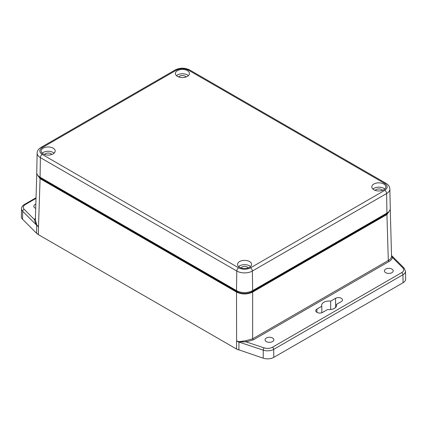 <?xml version="1.0" encoding="UTF-8"?>
<svg xmlns="http://www.w3.org/2000/svg" width="427" height="427" viewBox="0 0 427 427"><rect width="100%" height="100%" fill="white"/><g stroke="black" fill="none" stroke-linecap="round" stroke-linejoin="round"><path stroke-width="0.64" d="M322.652 312.372A4.046 2.332 180 0 1 316.93 312.372A4.046 2.332 180 0 1 315.745 310.717A4.046 2.332 180 0 1 316.93 309.068L321.814 306.25A7.472 4.313 180 0 1 321.643 305.337A7.472 4.313 180 0 1 330.695 301.12L335.579 298.302A4.046 2.332 180 0 1 339.983 297.795A4.046 2.332 180 0 1 342.481 299.951A4.046 2.332 180 0 1 341.296 301.606L336.417 304.424A7.472 4.313 180 0 1 336.588 305.337A7.472 4.313 180 0 1 327.53 309.554L322.652 312.372M385.677 272.682A4.393 2.535 180 0 1 384.391 270.883A4.393 2.535 180 0 1 387.102 268.54A4.393 2.535 180 0 1 391.895 269.09A4.393 2.535 180 0 1 393.182 270.883A4.393 2.535 180 0 1 390.47 273.232A4.393 2.535 180 0 1 385.677 272.682M266.336 341.584A4.393 2.535 180 0 1 265.05 339.785A4.393 2.535 180 0 1 267.761 337.442A4.393 2.535 180 0 1 272.549 337.992A4.393 2.535 180 0 1 273.835 339.785A4.393 2.535 180 0 1 271.124 342.134A4.393 2.535 180 0 1 266.336 341.584M35.692 208.365A4.393 2.535 180 0 1 35.105 208.082A4.393 2.535 180 0 1 33.818 206.289A4.393 2.535 180 0 1 35.815 204.165M252.656 292.057C247.27 294.577 241.885 294.577 236.499 292.057L236.617 341.029A11.257 6.501 0 0 0 238.949 342.064L238.864 349.964L236.499 348.934L236.617 341.029A1.756 1.014 120 0 1 236.622 340.986L238.965 341.797L246.187 341.894L246.075 340.687L252.656 338.808L388.314 260.491C390.177 259.36 391.26 258.095 391.559 256.691L392.434 257.46C392.045 259.045 390.881 260.411 388.933 261.554L253.28 339.871L252.656 338.808L252.656 292.057L386.921 214.541L388.314 260.491L388.933 261.554M35.441 219.083L34.566 219.718L24.195 209.342A1.756 1.244 135 0 0 22.674 211.264L36.717 225.307A11.257 6.501 0 0 0 38.505 226.652L38.387 234.556L36.573 233.174L36.717 225.307A1.756 1.244 135 0 1 36.743 225.045L38.622 226.721L36.743 225.045C35.441 223.124 34.715 221.346 34.566 219.718L35.398 217.925M236.611 340.959L238.965 341.664L246.075 340.687M36.797 173.271L35.34 219.926L36.765 224.928M389.056 211.402A10.547 6.09 180 0 1 386.302 214.183L252.037 291.7A10.547 6.09 180 0 1 237.118 291.7L40.698 178.299A10.547 6.09 180 0 1 37.944 175.518M391.559 256.691L390.267 209.764L386.921 214.541M402.805 267.83A1.756 1.244 -45 0 1 404.049 268.023L391.655 255.629L392.434 257.46L402.805 267.83C404.284 269.565 403.921 271.161 401.711 272.613L272.437 347.252C269.917 348.528 267.158 348.736 264.153 347.882L246.187 341.894L253.28 339.871M36.733 173.874L40.079 178.657L38.505 226.652A1.756 1.014 -60 0 1 38.505 226.609M390.203 209.155L390.267 209.764M236.499 292.057L40.079 178.657M336.417 304.424L336.417 306.25M321.814 312.74L321.814 306.25M330.695 309.554L330.695 301.12M323.084 312.121A7.472 4.313 180 0 1 324.701 311.187M333.53 308.817L335.142 307.883M22.53 219.232L22.674 211.264A8.62 4.98 180 0 1 21.521 208.712L21.35 216.628A8.791 5.076 0 0 0 22.53 219.232L36.519 233.222L38.387 234.642L236.499 349.019L263.187 358.173A8.791 5.076 0 0 0 273.798 357.367L403.077 282.733A8.791 5.076 0 0 0 405.65 279.082L405.479 271.161A8.62 4.98 180 0 1 402.955 274.742L273.68 349.382A8.62 4.98 180 0 1 263.272 350.172L238.949 342.064A1.756 0.715 -71.6 0 1 238.965 341.797L238.965 341.664M373.871 189.78A7.035 4.062 180 0 1 371.81 186.909A7.035 4.062 180 0 1 376.15 183.156A7.035 4.062 180 0 1 383.814 184.037A7.035 4.062 180 0 1 385.875 186.909A7.035 4.062 180 0 1 381.53 190.661A7.035 4.062 180 0 1 373.871 189.78M384.802 189.065A7.035 4.062 0 0 0 383.814 188.344A7.035 4.062 0 0 0 372.878 189.065M43.186 153.896A7.035 4.062 180 0 1 41.125 151.025A7.035 4.062 180 0 1 45.47 147.272A7.035 4.062 180 0 1 53.129 148.153A7.035 4.062 180 0 1 55.19 151.025A7.035 4.062 180 0 1 50.85 154.771A7.035 4.062 180 0 1 43.186 153.896M54.122 153.176A7.035 4.062 0 0 0 53.129 152.46A7.035 4.062 0 0 0 42.198 153.176M177.451 76.38A7.035 4.062 180 0 1 175.39 73.508A7.035 4.062 180 0 1 179.73 69.756A7.035 4.062 180 0 1 187.394 70.636A7.035 4.062 180 0 1 189.455 73.508A7.035 4.062 180 0 1 185.11 77.26A7.035 4.062 180 0 1 177.451 76.38M188.382 75.659A7.035 4.062 0 0 0 187.394 74.944A7.035 4.062 0 0 0 176.458 75.659M239.606 267.297A7.035 4.062 180 0 1 237.545 264.425A7.035 4.062 180 0 1 241.89 260.673A7.035 4.062 180 0 1 249.549 261.554A7.035 4.062 180 0 1 251.61 264.425A7.035 4.062 180 0 1 247.27 268.177A7.035 4.062 180 0 1 239.606 267.297M250.542 266.576A7.035 4.062 0 0 0 249.549 265.861A7.035 4.062 0 0 0 238.618 266.576M375.168 190.373A3.955 2.284 180 0 1 381.637 189.599A3.955 2.284 180 0 1 382.517 190.373M44.483 154.483A3.955 2.284 180 0 1 50.957 153.715A3.955 2.284 180 0 1 51.832 154.483M178.748 76.967A3.955 2.284 180 0 1 185.217 76.198A3.955 2.284 180 0 1 186.097 76.967M240.903 267.884A3.955 2.284 180 0 1 247.377 267.115A3.955 2.284 180 0 1 248.252 267.884M176.5 70.087L42.236 147.603A2.637 1.521 -120 0 0 40.917 147.475C38.483 148.954 37.229 150.816 37.149 153.058L36.733 172.476A11.428 6.597 0 0 0 40.079 177.221L236.499 290.622A11.428 6.597 -0 0 0 252.661 290.622L386.921 213.105A11.428 6.597 0 0 0 390.267 208.36L389.851 188.947C389.792 186.732 388.533 184.87 386.083 183.359A2.637 1.521 -60 0 0 384.764 183.493L188.344 70.087C184.395 68.24 180.445 68.24 176.5 70.087A2.637 1.521 -120 0 0 175.182 69.959C180.007 67.605 184.832 67.605 189.663 69.959L386.083 183.359M42.236 147.603C39.033 149.882 39.033 152.161 42.236 154.441L238.656 267.846C242.605 269.693 246.555 269.693 250.5 267.846L384.764 190.33C387.967 188.051 387.967 185.772 384.764 183.493M386.302 214.183L386.302 213.468M252.037 291.7L252.037 290.958M237.118 291.7L237.118 290.958M40.698 178.299L40.698 177.579M24.195 209.342C22.716 207.607 23.079 206.017 25.289 204.56L35.991 198.379M25.289 204.56A1.756 1.014 -120 0 0 24.408 204.474L36.012 197.776M264.153 347.882A1.756 0.715 108.4 0 0 263.272 350.172L263.187 358.173M272.437 347.252A1.756 1.014 60 0 1 273.68 349.382L273.798 357.367M401.711 272.613A1.756 1.014 60 0 1 402.955 274.742L403.077 282.733M316.93 312.372L316.93 309.068M335.579 307.499L335.579 298.302M252.661 290.622L252.368 271.038L386.627 193.522L386.921 213.105M384.764 190.33A2.637 1.521 60 0 1 386.627 193.522A11.011 6.357 0 0 0 389.851 188.947M37.149 153.058A11.011 6.357 0 0 0 40.373 157.632L40.079 177.221M42.236 154.441A2.637 1.521 120 0 0 40.373 157.632L236.793 271.038L236.499 290.622M238.656 267.846A2.637 1.521 120 0 0 236.793 271.038A11.011 6.357 0 0 0 252.368 271.038A2.637 1.521 -120 0 0 250.5 267.846M188.344 70.087A2.637 1.521 -60 0 1 189.663 69.959M24.408 204.474C22.524 205.633 21.558 207.047 21.521 208.712M404.049 268.023L405.479 271.161M40.917 147.475L175.182 69.959"/></g></svg>
